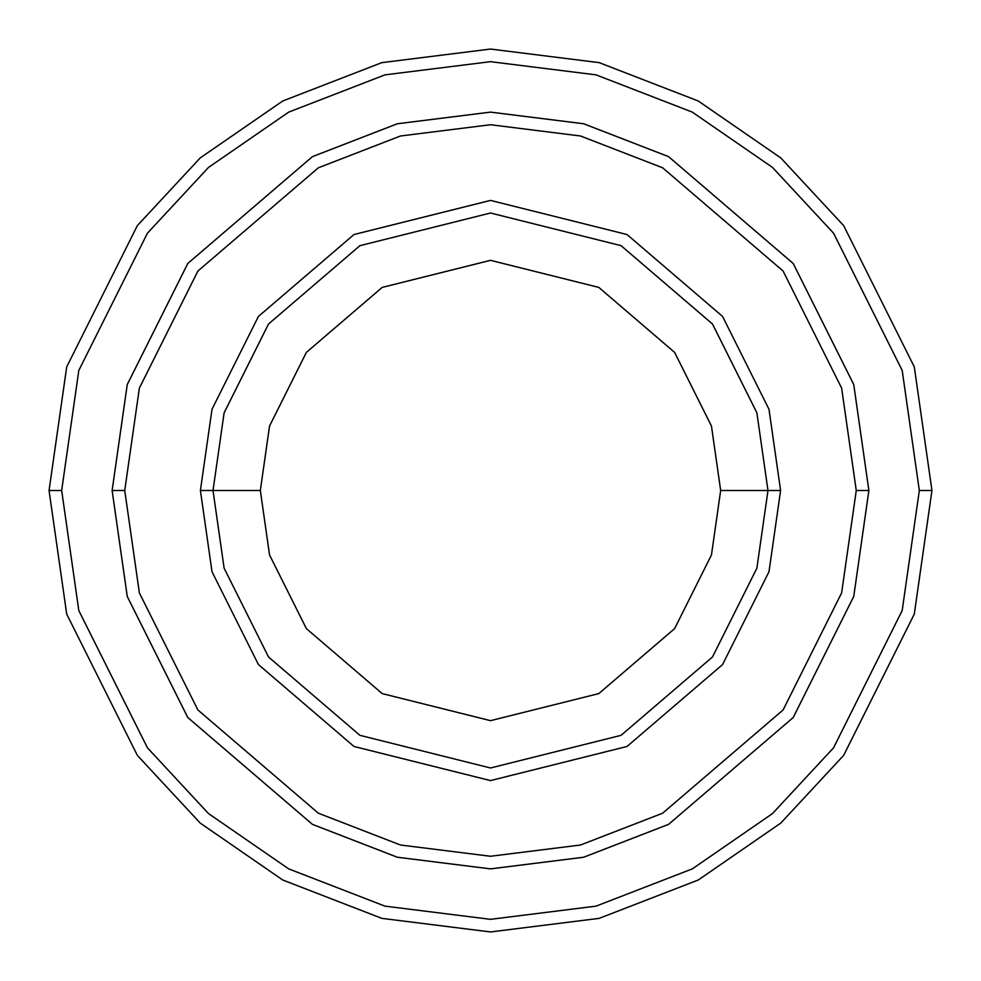<?xml version="1.0" encoding="UTF-8"?>
<svg xmlns="http://www.w3.org/2000/svg" width="981" height="981" viewBox="0 0 981 981"><rect width="100%" height="100%" fill="white"/><g stroke="black" fill="none" stroke-linecap="round" stroke-linejoin="round"><path stroke-width="1.47" d="M767.988 490.5L780.594 490.5L768.994 409.273L722.58 316.446L627.018 234.533L490.5 200.406L353.982 234.533L258.42 316.446L212.006 409.273L200.406 490.5L213.012 490.5L224.122 568.195L268.512 656.988L359.917 735.333L490.5 767.988L621.083 735.333L712.488 656.988L756.878 568.195L767.988 490.5L756.878 568.195L712.488 656.988L621.083 735.333L490.5 767.988L359.917 735.333L268.512 656.988L224.122 568.195L213.012 490.5L260.333 490.5L213.012 490.5L224.122 412.805L268.512 324.012L359.917 245.667L490.5 213.012L621.083 245.667L712.488 324.012L756.878 412.805L767.988 490.5L720.667 490.5L711.458 554.952L674.634 628.6L598.815 693.592L490.5 720.667L382.185 693.592L306.366 628.6L269.542 554.952L260.333 490.5L269.542 554.952L306.366 628.6L382.185 693.592L490.5 720.667L598.815 693.592L674.634 628.6L711.458 554.952L720.667 490.5L711.458 426.048L674.634 352.4L598.815 287.408L490.5 260.333L382.185 287.408L306.366 352.4L269.542 426.048L260.333 490.5L269.542 426.048L306.366 352.4L382.185 287.408L490.5 260.333L598.815 287.408L674.634 352.4L711.458 426.048L720.667 490.5L767.988 490.5L756.878 412.805L712.488 324.012L621.083 245.667L490.5 213.012L359.917 245.667L268.512 324.012L224.122 412.805L213.012 490.5L200.406 490.5L212.006 409.273L258.42 316.446L353.982 234.533L490.5 200.406L627.018 234.533L722.58 316.446L768.994 409.273L780.594 490.5L768.994 571.727L722.58 664.554L627.018 746.467L490.5 780.594L353.982 746.467L258.42 664.554L212.006 571.727L200.406 490.5L212.006 571.727L258.42 664.554L353.982 746.467L490.5 780.594L627.018 746.467L722.58 664.554L768.994 571.727L780.594 490.5L767.988 490.5M919.332 490.5L902.189 610.574L833.568 747.804L772.476 813.592L692.304 868.884L596.056 906.137L490.5 919.332L384.944 906.137L288.696 868.884L208.524 813.592L147.432 747.804L78.811 610.574L61.668 490.5L49.05 490.5L66.708 614.106L137.34 755.37L200.234 823.096L282.761 880.018L381.83 918.363L490.5 931.95L599.17 918.363L698.239 880.018L780.766 823.096L843.66 755.37L914.292 614.106L931.95 490.5L919.332 490.5L902.189 370.426L833.568 233.196L772.476 167.408L692.304 112.116L596.056 74.863L490.5 61.668L384.944 74.863L288.696 112.116L208.524 167.408L147.432 233.196L78.811 370.426L61.668 490.5L78.811 610.574L147.432 747.804L208.524 813.592L288.696 868.884L384.944 906.137L490.5 919.332L596.056 906.137L692.304 868.884L772.476 813.592L833.568 747.804L902.189 610.574L919.332 490.5L931.95 490.5L914.292 614.106L843.66 755.37L780.766 823.096L698.239 880.018L599.17 918.363L490.5 931.95L381.83 918.363L282.761 880.018L200.234 823.096L137.34 755.37L66.708 614.106L49.05 490.5L66.708 366.894L137.34 225.63L200.234 157.904L282.761 100.982L381.83 62.637L490.5 49.05L599.17 62.637L698.239 100.982L780.766 157.904L843.66 225.63L914.292 366.894L931.95 490.5L914.292 366.894L843.66 225.63L780.766 157.904L698.239 100.982L599.17 62.637L490.5 49.05L381.83 62.637L282.761 100.982L200.234 157.904L137.34 225.63L66.708 366.894L49.05 490.5L61.668 490.5L78.811 370.426L147.432 233.196L208.524 167.408L288.696 112.116L384.944 74.863L490.5 61.668L596.056 74.863L692.304 112.116L772.476 167.408L833.568 233.196L902.189 370.426L919.332 490.5M856.266 490.5L841.624 592.916L783.108 709.962L662.616 813.224L580.531 845.009L490.5 856.266L400.469 845.009L318.384 813.224L197.892 709.962L139.376 592.916L124.734 490.5L112.128 490.5L127.26 596.448L187.8 717.528L312.436 824.359L397.366 857.235L490.5 868.872L583.634 857.235L668.564 824.359L793.2 717.528L853.74 596.448L868.872 490.5L856.266 490.5L841.624 388.084L783.108 271.038L662.616 167.776L580.531 135.991L490.5 124.734L400.469 135.991L318.384 167.776L197.892 271.038L139.376 388.084L124.734 490.5L139.376 592.916L197.892 709.962L318.384 813.224L400.469 845.009L490.5 856.266L580.531 845.009L662.616 813.224L783.108 709.962L841.624 592.916L856.266 490.5L868.872 490.5L853.74 596.448L793.2 717.528L668.564 824.359L583.634 857.235L490.5 868.872L397.366 857.235L312.436 824.359L187.8 717.528L127.26 596.448L112.128 490.5L127.248 384.552L187.788 263.472L312.436 156.629L397.354 123.753L490.5 112.116L583.646 123.753L668.564 156.629L793.212 263.472L853.752 384.552L868.884 490.5L853.752 596.448L793.212 717.528L668.564 824.371L583.646 857.247L490.5 868.884L397.354 857.247L312.436 824.371L187.788 717.528L127.248 596.448L112.116 490.5L127.248 596.448L187.788 717.528L312.436 824.371L397.354 857.247L490.5 868.884L583.646 857.247L668.564 824.371L793.212 717.528L853.752 596.448L868.884 490.5L853.752 384.552L793.212 263.472L668.564 156.629L583.646 123.753L490.5 112.116L397.354 123.753L312.436 156.629L187.788 263.472L127.248 384.552L112.116 490.5L127.26 384.552L187.8 263.472L312.436 156.641L397.366 123.765L490.5 112.128L583.634 123.765L668.564 156.641L793.2 263.472L853.74 384.552L868.872 490.5L853.74 384.552L793.2 263.472L668.564 156.641L583.634 123.765L490.5 112.128L397.366 123.765L312.436 156.641L187.8 263.472L127.26 384.552L112.128 490.5L124.734 490.5L139.376 388.084L197.892 271.038L318.384 167.776L400.469 135.991L490.5 124.734L580.531 135.991L662.616 167.776L783.108 271.038L841.624 388.084L856.266 490.5"/></g></svg>
